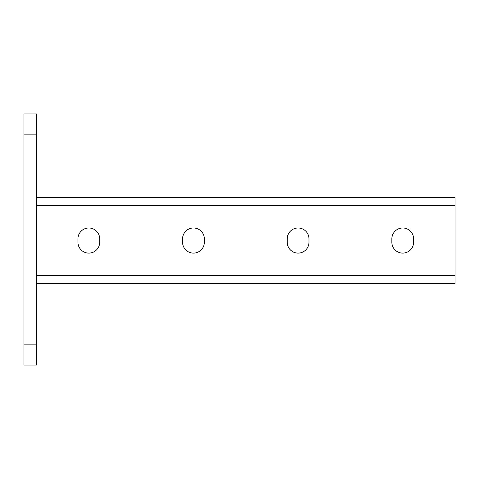 <?xml version="1.0" encoding="UTF-8"?>
<svg xmlns="http://www.w3.org/2000/svg" width="479" height="479" viewBox="0 0 479 479"><rect width="100%" height="100%" fill="white"/><g stroke="black" fill="none" stroke-linecap="round" stroke-linejoin="round"><path stroke-width="0.72" d="M36.506 365.064L23.95 365.064L23.95 344.138L36.506 344.138L36.506 365.064M36.506 134.862L23.95 134.862L23.95 113.936L36.506 113.936L36.506 344.138M23.95 134.862L23.95 344.138M36.506 283.448L455.05 283.448L455.05 197.647L36.506 197.647M182.577 238.871L182.577 242.218A10.879 10.879 0 0 0 193.462 253.104A10.879 10.879 0 0 0 204.341 242.218L204.341 238.871A10.879 10.879 0 0 0 193.462 227.992A10.879 10.879 0 0 0 182.577 238.871A10.879 10.879 0 0 1 193.462 227.992A10.879 10.879 0 0 1 204.341 238.871M77.939 238.871L77.939 242.218A10.879 10.879 0 0 0 88.825 253.104A10.879 10.879 0 0 0 99.704 242.218L99.704 238.871A10.879 10.879 0 0 0 88.825 227.992A10.879 10.879 0 0 0 77.939 238.871A10.879 10.879 0 0 1 88.825 227.992A10.879 10.879 0 0 1 99.704 238.871M308.979 238.871L308.979 242.218A10.879 10.879 0 0 1 298.094 253.104A10.879 10.879 0 0 1 287.214 242.218L287.214 238.871A10.879 10.879 0 0 1 298.094 227.992A10.879 10.879 0 0 1 308.979 238.871M413.616 238.871L413.616 242.218A10.879 10.879 0 0 1 402.731 253.104A10.879 10.879 0 0 1 391.852 242.218L391.852 238.871A10.879 10.879 0 0 1 402.731 227.992A10.879 10.879 0 0 1 413.616 238.871A10.879 10.879 0 0 0 402.731 227.992A10.879 10.879 0 0 0 391.852 238.871M204.341 242.218A10.879 10.879 0 0 1 193.462 253.104A10.879 10.879 0 0 1 182.577 242.218M99.704 242.218A10.879 10.879 0 0 1 88.825 253.104A10.879 10.879 0 0 1 77.939 242.218M391.852 242.218A10.879 10.879 0 0 0 402.731 253.104A10.879 10.879 0 0 0 413.616 242.218M455.05 205.491L36.506 205.491M455.05 275.599L36.506 275.599"/></g></svg>
